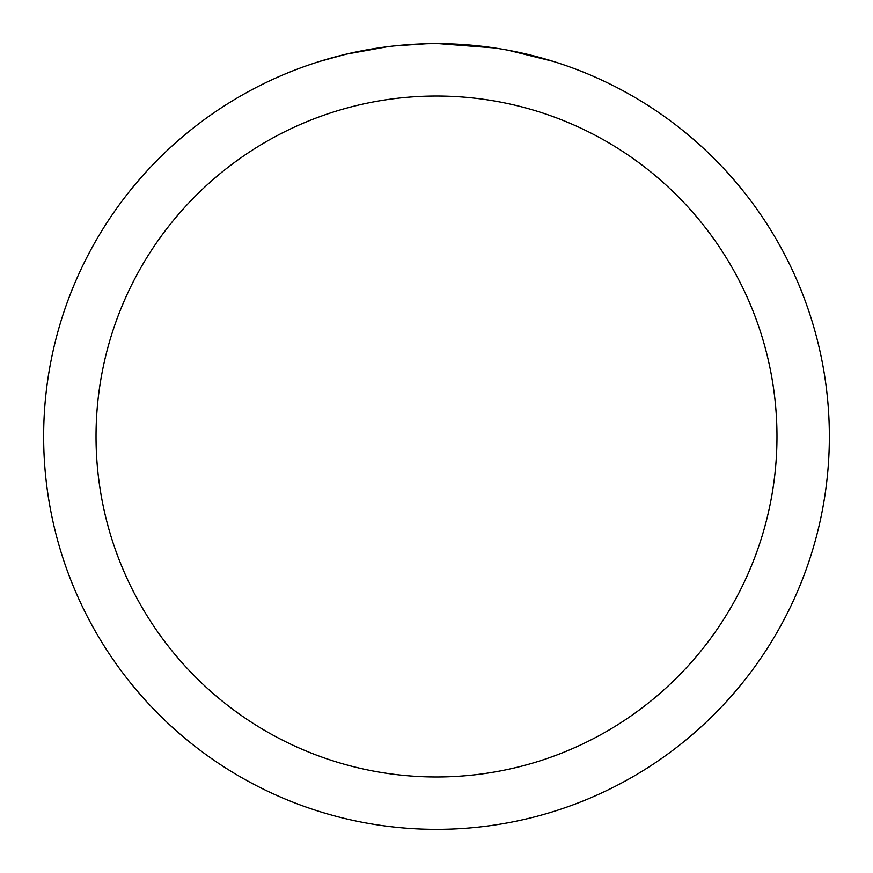 <?xml version="1.0" encoding="UTF-8"?>
<svg xmlns="http://www.w3.org/2000/svg" width="873" height="873" viewBox="0 0 873 873"><rect width="100%" height="100%" fill="white"/><g stroke="black" fill="none" stroke-linecap="round" stroke-linejoin="round"><path stroke-width="1.31" d="M436.5 96.03A340.47 340.47 0 0 1 776.97 436.5A340.47 340.47 0 0 1 436.5 776.97A340.47 340.47 0 0 1 96.03 436.5A340.47 340.47 0 0 1 436.5 96.03M436.5 43.65A392.85 392.85 0 0 1 829.35 436.5A392.85 392.85 0 0 1 436.5 829.35A392.85 392.85 0 0 1 43.65 436.5A392.85 392.85 0 0 1 436.5 43.65M508.141 50.241L553.209 61.394M494.565 47.96L438.77 43.661M444.335 43.726L449.791 43.879M484.875 46.64L486.534 46.847M392.195 46.16L387.405 46.727M319.802 61.394L346.134 54.191L387.405 46.738M407.702 44.709L413.955 44.305M426.155 43.781L394.039 45.953M377.769 48.07L384.993 47.044"/></g></svg>
